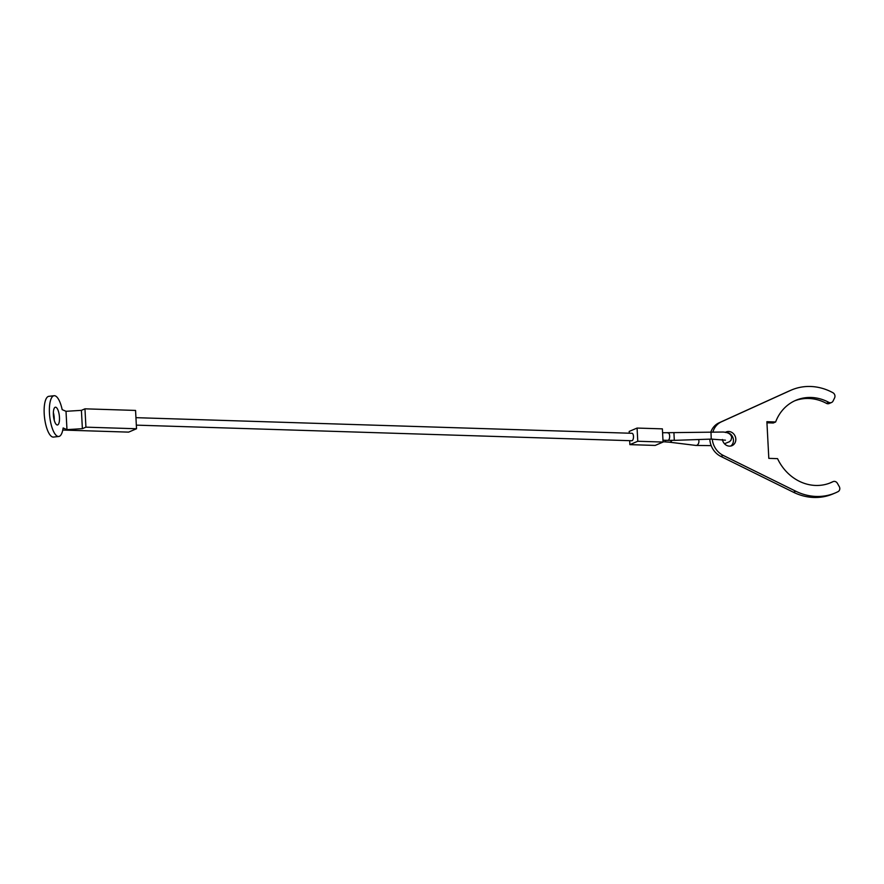 <?xml version="1.0" encoding="UTF-8"?>
<svg xmlns="http://www.w3.org/2000/svg" width="884" height="884" viewBox="0 0 884 884"><rect width="100%" height="100%" fill="white"/><g stroke="black" fill="none" stroke-linecap="round" stroke-linejoin="round"><path stroke-width="1.33" d="M135.937 417.668L632.016 433.293A3.724 1.591 91.8 0 1 633.485 436.342A3.724 1.591 91.8 0 1 631.784 440.74L136.324 425.138M663.066 442.055L662.381 428.862L637.077 428.066L637.773 441.26L663.066 442.055L655.177 445.425L629.883 444.63L629.673 440.674M629.286 433.204L629.187 431.425L637.077 428.066M629.883 444.63L637.773 441.26M766.947 422.795L773.257 422.994L775.633 421.977L766.892 421.701L768.815 458.365L777.555 458.641A44.741 39.725 -113.1 0 0 830.938 482.62A44.741 39.725 -113.1 0 0 832.938 481.692A3.724 3.315 -113.1 0 1 837.391 483.305L839.247 486.543A3.724 3.315 -113.1 0 1 838.076 491.626A55.924 49.659 -113.1 0 1 835.325 492.918A55.924 49.659 -113.1 0 1 795.788 491.228L793.423 492.233A55.924 49.659 66.9 0 0 832.96 493.924L835.325 492.918M713.023 431.613A18.641 16.553 -113.1 0 1 721.443 421.801L790.506 390.43A55.924 49.659 -113.1 0 1 791.434 390.021A55.924 49.659 -113.1 0 1 832.894 392.706A3.724 3.315 -113.1 0 1 834.606 397.877L833.082 401.004A3.724 3.315 -113.1 0 1 828.783 402.342L826.418 403.347A3.724 3.315 66.9 0 0 829.159 403.524L831.524 402.507M791.434 390.021L789.069 391.037A55.924 49.659 66.9 0 0 788.141 391.446L719.068 422.806A18.641 16.553 66.9 0 0 710.979 431.657M709.83 439.16A18.641 16.553 66.9 0 0 709.83 439.293A18.641 16.553 66.9 0 0 720.836 456.409L793.423 492.233M725.278 432.409A7.459 6.619 -113.1 0 1 726.14 431.956A7.459 6.619 -113.1 0 1 735.808 439.028A7.459 6.619 -113.1 0 1 731.996 445.669A7.459 6.619 -113.1 0 1 722.416 439.492M730.748 446.044A7.459 6.619 66.9 0 0 733.444 440.033A7.459 6.619 66.9 0 0 725.709 432.497M775.633 421.977A44.741 39.725 -113.1 0 1 795.832 400.308A44.741 39.725 -113.1 0 1 828.783 402.342M794.65 400.839A44.741 39.725 -113.1 0 1 826.418 403.347M795.788 491.228L723.2 455.404A18.641 16.553 -113.1 0 1 712.261 439.083M830.916 482.553A3.724 3.315 66.9 0 0 830.573 482.708A44.741 39.725 -113.1 0 1 829.745 483.106M58.764 436.475L53.515 437.072A20.509 6.707 -96.5 0 1 44.2 413.668A20.509 6.707 -96.5 0 1 48.841 396.319L54.101 395.723A20.509 6.707 83.5 0 0 49.449 413.071A20.509 6.707 83.5 0 0 58.764 436.475A20.509 6.707 83.5 0 0 63.129 427.966L66.974 429.635L66.013 411.303L62.167 409.635A20.509 6.707 83.5 0 0 54.101 395.723M54.244 420.209A8.95 2.928 83.5 0 0 54.222 418.022A8.95 2.928 83.5 0 0 53.371 412.585M59.471 417.425A8.95 2.928 -96.5 0 1 57.449 424.983A8.95 2.928 -96.5 0 1 53.383 414.773A8.95 2.928 -96.5 0 1 55.416 407.204A8.95 2.928 -96.5 0 1 59.471 417.425M62.775 430.044L128.622 432.121L136.523 428.751L135.561 410.43L84.963 408.828L81.416 410.353L66.013 411.303M81.416 410.353L82.378 428.674L66.974 429.635M136.523 428.751L85.925 427.16L82.378 428.674M84.963 408.828L85.925 427.16M710.979 431.712L711.233 439.05M698.548 439.536A3.724 2.597 97 0 1 698.913 441.127A3.724 2.597 97 0 1 696.493 445.392A3.724 2.597 97 0 1 695.841 445.425L669.321 442.177A3.724 2.597 97 0 0 669.961 442.144A3.724 2.597 97 0 0 671.884 440.409M673.928 432.961L674.304 440.298L667.961 440.376A3.724 1.58 91.8 0 1 667.663 440.298M667.884 432.983A3.724 1.58 91.8 0 1 668.194 432.917A3.724 1.58 91.8 0 1 669.652 435.978A3.724 1.58 91.8 0 1 668.271 440.309A3.724 1.58 91.8 0 1 667.961 440.376L662.967 440.221M665.873 440.309A3.724 1.591 91.8 0 1 664.834 441.779A3.724 1.591 91.8 0 1 664.525 441.834L669.321 442.177M721.443 421.801L719.068 422.806M790.506 390.43L788.141 391.446M723.2 455.404L720.836 456.409M832.938 481.692L830.573 482.708M724.471 443.746L729.565 441.668L730.991 440.188L731.709 437.558C731.178 434.154 728.239 432.309 722.891 432.033L662.58 432.751M663.055 441.79L664.525 441.834M674.238 440.354L711.3 439.105L725.444 440.177M711.2 445.635L695.841 445.425M833.104 481.614L830.739 482.631"/></g></svg>
